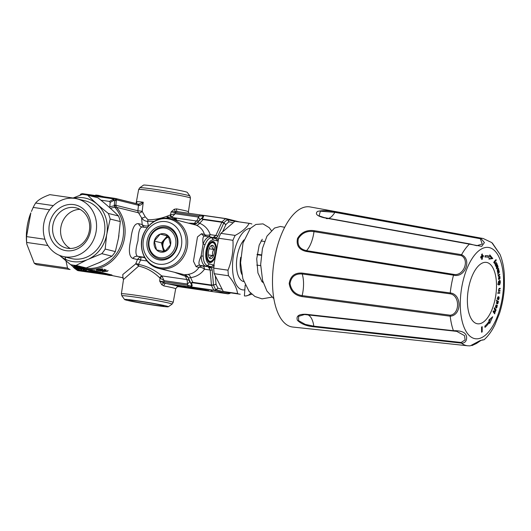 <?xml version="1.0" encoding="UTF-8"?>
<svg xmlns="http://www.w3.org/2000/svg" width="531" height="531" viewBox="0 0 531 531"><rect width="100%" height="100%" fill="white"/><g stroke="black" fill="none" stroke-linecap="round" stroke-linejoin="round"><path stroke-width="0.8" d="M52.881 225.297A20.676 18.419 -76.1 0 0 66.149 247.997A20.676 18.419 -76.1 0 0 89.381 230.573A20.676 18.419 -76.1 0 0 76.119 207.867A20.676 18.419 -76.1 0 0 52.881 225.297M70.271 248.481A20.676 18.419 103.9 0 1 60.873 227.281A20.676 18.419 103.9 0 1 79.982 209.367M257.057 254.694L261.225 255.298M308.936 315.441A46.901 21.207 98.2 0 0 309.746 315.573M496.618 307.549L496.578 305.657L496.485 307.608M497.208 303.334L497.381 303.4C498.164 302.803 498.184 302.159 497.434 301.482L497.208 303.334M497.972 299.112L498.297 297.241L497.972 299.112L497.487 299.039M497.832 266.927C497.534 267.538 497.242 267.438 496.97 266.635L497.461 266.097L497.832 266.927L497.049 267.392M499.22 278.981L499.054 277.268C498.523 278.357 498.576 278.921 499.22 278.981L498.503 278.994M497.759 297.168L498.297 297.241M496.624 266.582L496.97 266.635M498.689 277.215L499.054 277.268M496.863 306.029L496.95 307.403L496.266 308.153L496.253 305.371M496.379 300.785L497.202 301.449M493.266 311.126L495.184 311.584L494.222 308.484L494.487 307.748L496.12 309.958L495.927 310.489L494.567 308.637L495.496 311.69L495.317 312.182L493.498 311.491L494.885 313.37L494.693 313.894L493.06 311.684L493.359 310.874L495.184 311.584M482.088 255.869L482.088 256.553L481.139 257.442M485.002 256.798A36.413 16.468 -81.8 0 1 485.965 256.878L487.159 257.05A36.413 16.468 -81.8 0 1 489.237 257.661L488.938 259.115L492.808 258.564L489.801 254.9L489.502 256.347A37.761 17.078 98.2 0 0 487.352 255.716A37.761 17.078 98.2 0 0 485.095 255.716L484.982 257.05A36.413 16.468 -81.8 0 1 487.159 257.05M489.005 258.763L491.62 258.398L489.595 255.922M489.502 256.347L488.314 256.181A37.761 17.078 98.2 0 0 486.754 255.65M484.863 326.173A37.761 17.078 98.2 0 0 485.195 325.835M488.965 322.217L490.631 318.527M498.861 290.656L498.483 290.961M498.649 292.641L498.264 293.006M495.516 306.978L495.874 307.031L495.695 307.535L495.536 306.506L496.127 304.834L497.441 305.544L497.288 306.095A1.235 0.558 -81.8 0 1 497.195 306.102A1.235 0.558 -81.8 0 1 497.089 306.062M496.405 305.504C495.874 305.511 495.695 306.022 495.874 307.031M497.056 301.289L496.352 300.891L496.478 300.34L498.436 301.442L497.879 303.579L497.268 303.978L496.578 302.882L497.056 301.289M497.242 301.276L498.436 301.442M498.702 297.367L498.841 296.783L499.107 297.4L499.067 298.395L498.662 299.497L498.025 299.769L497.501 297.984L497.892 296.942L498.609 296.703L498.178 299.199L498.702 297.367M497.501 299.099L496.989 299.026M498.41 275.616L498.058 274.68L498.582 275.27L499.711 274.135L499.784 274.627L498.244 276.312L498.41 275.616M499.319 274.56L499.784 274.627M498.277 268.713L498.669 268.772L497.487 271.036L498.078 271.102L498.934 269.921L499.04 270.379L497.859 272.635L498.211 272.934L499.306 271.527L499.412 271.985L497.939 274.009L497.945 273.312M497.54 271.686L497.7 271.713C497.029 270.651 497.315 269.516 498.569 268.314L498.669 268.772M497.905 273.299L497.613 271.713M499.014 271.925L499.412 271.985M498.642 270.319L499.04 270.379M496.452 266.901L496.79 266.954C496.452 267.996 496.558 268.44 497.122 268.288L496.863 268.978M496.538 268.646L497.228 268.746C496.067 268.314 496.146 267.04 497.474 264.909L497.62 265.327A1.235 0.558 -81.8 0 1 497.474 265.706L497.985 266.237L497.872 267.737L497.454 268.002L496.79 266.954M495.854 265.805C495.011 265.175 495.164 263.953 496.299 262.148L495.549 265.261L495.821 265.473L496.923 263.502L497.089 263.861L495.821 266.502L495.854 265.805M494.553 263.854L495.177 261.033L493.923 262.825L493.737 262.52C494.64 260.814 495.476 259.998 496.253 260.064L495.489 260.628L494.553 263.854M494.846 260.986L495.177 261.033M495.138 260.575L496.1 260.555M495.582 259.964L496.253 260.064L495.987 259.672M494.301 311.518L495.496 311.69M495.469 309.865L496.12 309.958M494.235 313.277L494.885 313.37M493.153 311.438L493.498 311.491M483.283 255.424L483.276 256.725L482.327 257.203L482.327 259.155L481.69 259.473L481.697 257.522L480.741 258L480.747 256.699L481.697 256.221L481.697 254.276L482.334 253.957L482.327 255.902L483.283 255.424M482.088 256.553L483.276 256.725M482.327 255.902L481.697 255.816M481.697 257.522L480.747 257.382M481.69 259.062L482.327 259.155M481.139 257.031L482.327 257.203M491.62 258.398L492.808 258.564M482.002 263.21A31.017 14.025 98.2 0 0 467.565 295.648A31.017 14.025 98.2 0 0 477.389 323.764A31.017 14.025 98.2 0 0 495.828 295.097A31.017 14.025 98.2 0 0 486.263 262.374A31.017 14.025 98.2 0 0 482.002 263.21M484.856 326.134L484.969 327.361A37.761 17.078 98.2 0 0 489.39 322.284L489.682 323.439L492.708 316.735L488.825 320.087L489.124 321.242A36.413 16.468 -81.8 0 1 484.856 326.134M488.474 322.151L489.39 322.284M481.564 332.22L482.194 331.902L482.208 326.704L481.571 327.023L481.564 332.22M481.564 331.809L482.194 331.902M499.479 276.89L499.465 276.312L499.883 276.445L499.996 278.463L498.941 279.618L498.463 278.709L499.22 276.525L499.439 278.808L499.479 276.863M498.702 281.211L498.343 283.288L498.821 284.47L500.036 283.083L499.85 281.032L499.213 282.751L499.16 280.859L499.976 280.355L500.368 281.988L499.877 284.331L498.801 285.087L498.091 283.441L498.702 281.211M498.403 281.656L498.788 281.709M499.167 280.932L499.85 281.032M498.709 290.835C498.496 288.977 499.001 288.134 500.222 288.326L500.182 288.891L498.967 289.216L498.748 289.886L499.027 290.683L500.069 290.484L500.036 291.054L498.45 291.393L498.709 290.835M498.841 290.882L500.036 291.054M498.994 288.718L500.182 288.891M499.797 293.158L498.244 293.225L498.304 292.654L499.863 292.594L499.797 293.158L498.609 292.993M497.952 293.231L498.012 292.661L497.653 293.192M480.329 238.724A1.347 0.597 -79.7 0 1 480.807 238.339L484.398 242.594L481.723 246.371L323.877 217.717A1.347 0.597 -79.8 0 1 324.202 217.591L469.796 243.908A1.347 0.597 100.2 0 1 469.915 243.961L476.712 245.707L482.261 244.028L480.329 238.724L334.882 212.34L320.372 211.205L319.118 215.858L323.81 217.544M461.293 255.603L313.987 231.609C307.077 230.607 301.854 232.97 298.316 238.704C297.101 245.169 299.829 249.152 306.5 250.659L453.899 274.408C463.563 276.286 469.968 260.037 461.293 255.603A1.347 0.577 -80.7 0 1 461.578 254.681A54.202 24.512 98.2 0 1 469.457 244.048A1.347 0.597 100.2 0 1 469.796 243.908L476.639 245.694M302.112 273.08A1.347 0.571 97.6 0 0 302.185 273.983C295.296 273.465 291.24 276.658 290.032 283.567C291.253 290.497 295.296 294.519 302.146 295.621L450.261 315.215C459.972 313.987 460.019 295.528 450.301 293.855L302.185 273.983A21.579 9.146 -82.4 0 1 302.146 295.621A1.347 0.571 -82.5 0 0 302.073 296.603C294.718 295.362 290.424 291.008 289.189 283.534C290.411 276.08 294.718 272.589 302.112 273.08L450.235 292.939C461.983 294.081 461.924 315.368 450.195 316.21L302.073 296.603M306.327 314.631L304.522 314.525L298.575 316.337L298.608 320.671L305.272 324.395L313.821 326.18L461.14 342.468L465.083 339.94L464.545 335.652L456.76 331.377L306.387 314.637A1.347 0.591 96.4 0 1 306.354 314.631A1.347 0.591 96.4 0 1 306.009 314.272L453.421 330.7C459.634 330.561 463.656 331.702 465.488 334.138C467.572 336.581 467.161 343.484 461.419 343.119L314.093 326.83C306.706 326.16 301.137 323.976 297.393 320.279C295.966 316.011 298.84 314.013 306.009 314.272M481.225 340.285L482.818 339.827L481.099 340.344L476.44 343.491L471.886 345.621M461.578 254.681C472.271 259.54 464.884 278.277 453.52 275.171L306.121 251.409C298.993 249.723 296.119 245.408 297.513 238.452C301.243 232.253 306.832 229.664 314.266 230.693L461.578 254.681M470.167 345.873L480.27 340.504L484.113 339.74C488.334 335.911 491.971 330.866 495.011 324.614L499.591 313.131C502.233 304.761 503.833 296.066 504.384 287.045L504.377 274.985C503.886 267.186 502.426 260.309 499.996 254.369L491.799 242.607L483.197 238.512A54.202 24.512 98.2 0 0 480.807 238.339L335.346 211.949A1.347 0.597 100.3 0 0 334.882 212.34A21.579 9.565 -79.8 0 1 326.339 218.566M499.591 313.131L495.011 324.614M323.877 217.717C317.014 215.984 314.883 213.893 317.498 211.438C322.125 210.216 328.078 210.382 335.346 211.949M483.197 238.512L310.131 206.937A60.687 27.439 98.2 0 0 301.097 208.464A60.687 27.439 98.2 0 0 272.795 272.695A60.687 27.439 98.2 0 0 292.767 327.043L467.692 345.781A54.202 24.512 98.2 0 1 461.419 343.119A1.347 0.591 96.3 0 1 461.14 342.468M250.639 293.152A8.091 7.135 79.4 0 1 246.158 295.92A8.091 7.135 79.4 0 1 244.386 295.906L245.189 285.067M165.333 251.15A8.091 7.208 103.9 0 1 163.057 243.457A8.091 7.208 103.9 0 1 168.208 237.211A8.091 7.208 103.9 0 1 168.772 237.032M168.666 236.773A8.091 7.208 -76.1 0 0 167.617 237.065A8.091 7.208 -76.1 0 0 164.371 239.362A8.091 7.208 -76.1 0 0 162.539 247.24A8.091 7.208 -76.1 0 0 165.121 251.329M168.373 236.122L167.318 235.883L161.424 242.84L163.614 251.502M168.3 235.963L170.531 244.771L164.643 251.727L156.526 249.875A9.346 8.323 -76.1 0 0 164.643 251.727A9.346 8.323 -76.1 0 0 170.531 244.771A9.346 8.323 -76.1 0 0 168.3 235.963A9.346 8.323 -76.1 0 0 160.183 234.111L168.3 235.963M167.318 235.883L160.183 234.111A9.346 8.323 -76.1 0 0 154.295 241.067L160.183 234.111M161.424 242.84L154.295 241.067L156.526 249.875A9.346 8.323 -76.1 0 1 154.295 241.067M166.004 257.104A15.054 13.408 -76.1 0 0 175.701 244.837A15.054 13.408 -76.1 0 0 162.851 227.965A15.054 13.408 -76.1 0 0 148.999 245.481A15.054 13.408 -76.1 0 0 166.004 257.104M177.181 245.103A16.169 14.41 -76.1 0 0 158.052 228.204A16.169 14.41 -76.1 0 0 153.486 255.816A16.169 14.41 -76.1 0 0 177.181 245.103M209.957 258.079C209.951 257.117 210.913 256.294 212.845 255.597L208.331 254.946M209.108 248.767L213.86 249.457C212.559 251.369 212.221 253.413 212.845 255.597M213.86 249.457C212.281 248.103 211.657 246.888 211.988 245.8M214.398 252.743A6.744 3.047 -81.8 0 1 209.068 257.535A6.744 3.047 -81.8 0 1 209.406 248.043A6.744 3.047 -81.8 0 1 210.727 246.032A6.744 3.047 -81.8 0 1 213.814 246.51A6.744 3.047 -81.8 0 1 214.398 252.743M209.884 261.312A9.439 4.268 98.2 0 0 212.407 260.363A9.439 4.268 98.2 0 0 214.736 244.26A9.439 4.268 98.2 0 0 207.269 250.971A9.439 4.268 98.2 0 0 209.884 261.312M210.077 242.793A10.056 4.547 -81.8 0 1 214.405 243.676L214.736 244.26M212.407 260.363L211.922 260.834A10.056 4.547 -81.8 0 1 207.528 260.455M154.309 305.066A17.828 0.717 9.4 0 1 128.887 300.174A17.828 0.717 9.4 0 1 146.569 302.404A17.828 0.717 9.4 0 1 164.033 305.995A17.828 0.717 9.4 0 1 154.309 305.066M136.679 300.685A22.189 0.896 9.4 0 1 168.32 306.772A22.189 0.896 9.4 0 1 146.31 303.998A22.189 0.896 9.4 0 1 124.579 299.53A22.189 0.896 9.4 0 1 136.679 300.685M189.952 196.052L187.257 192.368A22.189 0.896 -170.6 0 0 165.526 187.901A22.189 0.896 -170.6 0 0 143.516 185.127L139.786 187.748A25.448 1.029 9.4 0 1 153.645 189.155A25.448 1.029 9.4 0 1 189.952 196.052L190.45 198.076L188.432 211.769A26.49 1.069 -170.6 0 0 176.577 208.895A2.695 1.46 -79.1 0 0 177.507 211.643L171.121 211.915L174.268 209.247A2.695 1.135 -113.6 0 0 175.847 211.63A1.347 0.611 98.2 0 0 175.442 212.573L171.121 211.915L170.531 214.823L175.197 213.721L198.322 217.06L199.39 216.037L175.442 212.573L175.197 213.721L171.905 217.066A2.695 0.883 -113.3 0 1 170.531 214.823L170.179 214.962A2.695 0.889 73.9 0 0 171.367 217.371L171.905 217.066M202.716 289.667L202.132 289.627L202.729 289.594M193.058 287.862L194.373 288.048L192.932 287.822L193.018 287.284M185.731 286.82L185.153 286.786L185.744 286.747M188.697 287.244L190.41 287.53L188.697 287.244M168.758 218.208L168.891 217.225L167.995 217.006A26.975 24.034 103.9 0 0 167.132 216.993L166.993 218.029M168.891 217.225C168.493 216.708 174.998 218.122 172.071 217.617M172.907 217.81A26.975 24.034 103.9 0 1 174.095 218.035L174.812 218.214L174.633 219.549M174.805 218.248L176.378 218.606L176.199 219.94M181.463 245.674A21.579 19.229 -76.1 0 0 155.941 223.12A21.579 19.229 -76.1 0 0 149.842 259.964A21.579 19.229 -76.1 0 0 181.463 245.674M195.069 224.062A5.396 5.35 72.8 0 0 195.103 224.055A5.396 5.35 72.8 0 0 197.479 222.535A5.396 3.823 38.8 0 1 194.359 223.352A5.396 2.27 -83.5 0 1 193.357 224.201M158.51 268.354A25.621 22.833 -76.1 0 0 187.31 246.756A25.621 22.833 -76.1 0 0 170.863 218.613C159.36 216.648 150.505 221.201 144.293 232.279C136.905 246.192 144.273 265.347 158.51 268.354L184.403 274.733A5.396 2.277 -79.9 0 1 185.591 276.332A5.396 3.544 162 0 1 188.313 277.905A5.396 5.356 87 0 0 184.403 274.733L184.41 274.726A5.396 5.356 -94.1 0 1 188.346 277.912L188.313 277.905A36.646 16.567 98.2 0 0 189.607 281.238A5.396 3.949 -24.9 0 0 186.826 279.525A5.396 2.443 -81.8 0 1 187.237 284.019A5.396 1.52 152 0 0 189.607 281.238L191.518 284.762A39.387 17.808 -81.8 0 1 191.306 284.337L188.346 277.912L190.642 277.607A5.396 2.914 82.9 0 0 187.961 274.414L184.41 274.726M162.088 276.385L164.112 280.68L187.237 284.019L187.921 285.306L191.047 286.169L191.518 284.762A1.347 1.016 152.6 0 0 192.215 285.2L191.658 287.005A1.347 1.102 -107.2 0 1 191.047 286.169A1.347 1.069 96.4 0 0 191.883 287.185L188.306 286.713A1.347 0.611 -81.8 0 1 187.921 285.306L163.973 281.842L164.112 280.68L159.765 277.886A2.695 0.803 126.2 0 1 161.676 275.888L162.088 276.385A2.695 0.77 -46.6 0 0 160.05 278.144L159.672 281.091L163.973 281.842A1.347 0.611 -81.8 0 0 164.052 282.91L159.672 281.091L161.769 284.735A2.695 1.022 134.1 0 1 164.052 282.91L165.712 283.448A2.695 1.46 100.9 0 0 163.827 285.91L161.769 284.735M199.769 220.046A5.396 1.181 46.1 0 0 198.322 217.06A5.396 2.443 -81.8 0 1 196.516 221.009A5.396 4.182 -133.2 0 0 199.629 220.179M167.849 218.095L167.995 217.006M173.916 219.376L174.095 218.035M175.482 219.761L175.661 218.427M200.917 218.931L199.47 220.332A36.646 16.567 98.2 0 0 197.479 222.535L197.512 222.522A5.396 5.35 -106.1 0 1 195.036 224.075L195.103 224.055M136.421 203.512L136.998 201.667L136.248 203.605A1.347 0.896 -126.9 0 1 136.421 203.512M112.884 198.063L109.897 197.632M104.255 196.815L100.81 196.032M100.684 196.762L100.81 195.952L99.363 195.64M99.29 196.098L99.37 195.594L98.354 195.355L95.706 195.036L95.62 195.567M98.607 195.454L98.255 195.946M116.103 198.607L138.578 204.156A1.347 0.83 101.2 0 1 138.618 204.163A1.347 0.83 101.2 0 1 139.202 205.444C140.974 205.119 142.321 204.037 143.237 202.198L142.182 211.311L137.874 210.761L115.864 205.298L114.318 205.052L114.318 205.749L115.871 205.643L116.309 200.141A1.347 1.062 42.1 0 0 115.546 199.105L115.877 198.548A1.347 1.201 103.9 0 1 116.88 199.941L114.683 200.791L115.546 199.105M138.724 204.176L137.589 203.937A1.347 1.201 103.9 0 1 138.472 205.305L137.874 210.761A2.695 2.403 -76.1 0 0 138.498 212.792A2.695 1.666 144.1 0 0 142.182 211.311L145.169 216.701L148.056 219.794A2.695 1.208 -82 0 1 147.532 221.347L148.408 225.781A5.396 2.443 -81.8 0 1 147.85 226.783M138.578 204.156L143.237 202.198A26.47 1.069 -170.6 0 0 136.998 201.667M99.144 270.133L101.255 269.814L99.144 270.133M189.089 223.139L194.359 223.352A35.066 15.857 -81.8 0 1 196.516 221.009L171.367 217.371M147.406 227.334A5.396 2.443 -81.8 0 1 146.974 227.693M159.765 277.886C153.439 271.693 146.397 267.77 138.631 266.117A2.695 1.374 92.1 0 0 138.472 264.405C146.742 265.978 154.481 269.801 161.676 275.888L186.826 279.525A35.066 15.857 -81.8 0 1 185.591 276.332L174.653 272.363M147.001 260.967L140.629 260.051L141.073 257.177C139.713 257.097 138.531 257.867 137.536 259.493A2.695 1.533 -156.8 0 1 140.629 260.051L140.609 260.084A2.695 1.527 22 0 0 137.489 259.573L137.536 259.493M154.09 221.374L147.532 221.347C145.036 221.221 143.058 220.053 141.598 217.849A2.695 1.162 152.2 0 0 145.169 216.701M147.976 219.781L148.056 219.794C155.556 219.728 162.931 218.115 170.179 214.962M93.841 271.168A1.347 1.142 -90.3 0 1 93.688 271.162L88.411 270.206L90.774 270.843A1.347 1.201 103.9 0 1 90.682 270.823M90.774 270.843L108.716 275.257A36.951 32.922 103.9 0 0 110.149 275.463L93.688 271.162M81.754 269.648A35.604 16.103 -81.8 0 1 80.234 267.996L79.311 267.863A35.604 16.103 98.2 0 0 80.831 269.516L81.754 269.648L81.84 269.098A35.066 15.857 -81.8 0 1 80.626 267.803M79.431 269.31A35.604 16.103 -81.8 0 1 79.066 268.965L76.411 268.58A35.604 16.103 -81.8 0 1 75.847 267.982L78.236 268.328A35.604 16.103 -81.8 0 1 77.884 267.916L75.495 267.571A35.604 16.103 -81.8 0 1 75.044 266.993L77.606 267.365A35.604 16.103 -81.8 0 1 77.267 266.887L73.736 266.376A35.604 16.103 98.2 0 0 75.807 268.786L79.431 269.31L79.524 268.759A35.066 15.857 -81.8 0 1 79.159 268.414L78.243 268.281M79.199 267.166L78.761 267.1A35.604 16.103 98.2 0 0 79.119 267.604L80.035 267.737M82.863 268.354L82.823 268.613A35.604 16.103 -81.8 0 1 82.604 268.334L82.478 268.321M81.787 268.221L81.754 268.215A35.604 16.103 98.2 0 0 83.274 269.867L84.19 270L83.208 268.905L85.504 270.186L86.42 270.319L86.513 269.775M177.155 286.879L177.155 286.879A2.695 2.688 -114.5 0 1 178.708 286.674L177.155 286.879L175.681 288.784A26.49 1.069 9.4 0 0 163.827 285.91M226.08 218.619A1.347 0.611 98.2 0 0 226.053 218.613L227.487 219.695L225.821 218.679L203.506 215.453A1.347 1.128 119.8 0 0 202.656 216.024A1.347 1.069 -83.6 0 1 203.725 215.387A1.347 0.611 98.2 0 0 203.506 215.453L203.506 217.033A1.347 1.069 -130.2 0 0 202.689 217.265L202.656 216.024L199.39 216.037A1.347 0.611 98.2 0 1 200.167 214.916L177.473 211.637M137.483 203.917A1.347 1.201 103.9 0 1 137.589 203.937L114.231 198.255L114.357 198.999L113.528 200.585L114.683 200.791L114.318 205.052M139.202 205.444L116.88 199.941M97.93 195.302L97.83 195.886M99.118 195.527L99.031 196.058M87.496 269.629L86.294 269.33A36.951 32.922 103.9 0 1 85.73 269.078M78.754 266.927L82.451 268.347M105.477 270.259L105.569 269.688L106.034 269.801L105.941 270.379L100.903 271.062L104.58 270.04L100.771 270.989M104.116 269.921L104.209 269.35L104.68 269.463L104.58 270.04L99.762 271.016L99.848 270.465M105.941 270.379L99.762 271.016M102.656 269.562L96.403 270.226L99.105 270.465L98.208 270.677L102.656 269.562L102.749 268.985L102.257 268.865L102.164 269.443M106.539 270.943L106.996 271.361L107.912 270.936L108.005 270.359M103.943 270.89L103.293 271.606L107.912 270.936M103.857 271.407L102.297 271.64L102.383 271.089M106.492 271.255L102.297 271.64M85.683 269.064L85.219 268.951M84.323 268.726L83.858 268.613M115.871 205.643L116.488 207.322L138.498 212.792L141.598 217.849L142.202 224.58A5.396 3.392 175.9 0 0 148.408 225.781L148.7 225.821M142.335 227.042C139.832 227.115 138.385 231.682 137.98 240.735C135.432 249.517 135.272 254.701 137.496 256.287L144.545 257.309M140.609 260.084L138.472 264.405A2.695 1.845 26.2 0 0 135.644 263.96A2.695 0.79 -138.1 0 1 138.631 266.117L123.497 279.485L121.387 293.822L121.884 295.847A25.448 1.029 -170.6 0 1 135.763 297.174A25.448 1.029 -170.6 0 1 172.051 304.15L173.186 302.398A26.251 1.062 -170.6 0 0 147.459 297.061A26.251 1.062 -170.6 0 0 121.387 293.822M174.268 209.247L176.577 208.895M87.283 269.449L86.938 269.363A1.347 1.347 115.2 0 1 87.648 269.775L94.1 270.79A1.347 0.876 99.3 0 1 93.529 271.069M110.488 275.45A1.347 1.201 -76.1 0 0 111.264 275.237L110.182 275.47A1.347 0.611 96.8 0 0 110.216 275.47M86.938 269.363L95.089 270.817A1.347 1.122 88.1 0 0 94.996 270.81M80.287 267.664L80.234 267.996M76.497 268.075L76.411 268.58M79.159 268.414L79.066 268.965M77.884 267.916L77.977 267.352A35.066 15.857 -81.8 0 0 78.329 267.77L78.236 268.328M77.977 267.352L77.619 267.299M75.575 267.066L75.495 267.571M77.267 266.887L77.36 266.303A35.066 15.857 -81.8 0 0 77.705 266.788L77.606 267.365M77.353 266.303L73.829 265.792L73.736 266.376M84.283 269.449L84.19 270M80.845 194.087A1.347 1.002 -131.8 0 0 80.619 194.227L82.119 193.676L80.845 194.087L80.081 195.209M79.942 195.368L80.619 194.227A1.347 1.002 -131.8 0 0 80.407 194.538M80.5 195.05L81.124 194.193A1.347 0.684 -130.4 0 1 81.595 194.253L82.836 193.715L114.198 198.255M81.124 194.193L82.79 193.709M86.58 194.97L113.641 198.886L114.231 198.255L82.086 193.676M112.831 199.603L109.466 201.415L110.163 202.397L113.528 200.585A1.347 0.412 61.7 0 0 112.831 199.603L113.641 198.886A1.347 1.022 14.4 0 1 114.357 198.999M102.257 268.865L96.496 269.682L96.403 270.226M98.275 270.266L98.208 270.677M122.913 277.607L122.807 274.52L135.644 263.96L137.489 259.573L132.869 258.431C129.06 256.831 128.383 250.506 130.845 239.448C132.053 228.343 134.642 223.093 138.624 223.69A5.396 4.806 -76.1 0 0 141.916 226.956A5.396 4.806 -76.1 0 0 141.989 226.976M123.258 277.813L111.218 275.403M94.452 271.062L111.264 275.237A1.347 1.201 -76.1 0 1 111.988 275.018L111.782 275.177M116.335 207.103A2.695 1.268 148.1 0 0 114.776 207.209L114.318 205.749L109.778 206.791L110.163 202.397M109.466 201.415L100.877 200.174M87.648 269.781L87.648 269.781A1.347 1.341 -57.7 0 0 87.94 270.02L83.646 268.56A36.413 32.444 -76.1 0 0 120.298 250.433A36.413 32.444 -76.1 0 0 116.488 207.322A2.695 1.042 -41.2 0 0 115.127 207.681L114.776 207.209L110.295 208.305M101.162 261.723A32.364 28.84 103.9 0 1 98.766 262.818L111.961 256.181L101.793 253.659L86.878 259.871A32.364 28.84 103.9 0 1 59.492 255.351M118.924 235.386A32.364 28.84 103.9 0 1 118.459 238.18L120.318 221.566L110.149 219.044L106.578 235.226A32.364 28.84 103.9 0 1 89.274 258.776M78.933 270.797L106.14 274.666M105.689 274.66L96.742 272.98L77.612 270.518A35.604 16.103 98.2 0 0 78.322 270.697L78.933 270.79M94.883 272.901A1.347 0.611 -81.8 0 0 94.538 272.177L95.527 272.104M77.028 269.927L77.871 269.768A1.347 0.611 98.2 0 1 78.216 270.491L77.612 270.518M71.665 264.889A35.066 15.857 -81.8 0 0 75.893 269.263A35.066 15.857 -81.8 0 0 76.716 269.675A2.695 2.389 113.1 0 1 76.185 269.529L70.663 264.644M170.863 218.613L196.125 225.111A5.396 3.007 112.9 0 0 199.643 223.246L197.512 222.522L202.231 217.677M203.506 217.033A39.785 17.988 98.2 0 0 203.167 217.318A1.347 1.062 -131.5 0 0 202.364 217.551C201.408 218.294 201.661 218.958 203.127 219.555L199.643 223.246C204.866 225.529 208.398 229.326 210.23 234.649A5.396 3.538 -18.3 0 1 204.428 234.423L201.541 233.706A5.396 4.806 -76.1 0 0 204.422 235.996A5.396 4.806 -76.1 0 0 204.495 236.01M202.789 217.179L202.364 217.551M203.167 217.318C202.158 218.075 202.225 218.699 203.36 219.184A1.347 0.611 98.2 0 0 203.127 219.555L221.845 222.263L215.871 235.465A2.695 1.294 24.4 0 1 217.79 236.169L216.582 237.755L213.721 237.052L215.871 235.465L210.23 234.649A5.396 2.443 98.2 0 1 208.703 236.62M187.961 274.414C192.634 273.757 196.304 271.407 198.979 267.372A5.396 3.232 -144.6 0 1 204.508 269.21A5.396 2.443 98.2 0 0 202.895 266.044A5.396 4.806 -76.1 0 0 198.979 267.372L196.085 266.655L193.463 261.252L197.492 236.899L201.541 233.706M196.125 225.111C200.373 226.983 203.141 230.089 204.428 234.423A5.396 4.806 -76.1 0 0 206.187 236.255M192.003 284.775A1.347 1.009 153.7 0 1 191.306 284.337C190.662 283.189 191.14 282.519 192.733 282.326A1.347 0.611 -81.8 0 0 192.833 282.784C191.585 282.963 191.306 283.627 192.003 284.775A39.785 17.988 98.2 0 0 192.215 285.2M192.833 282.784L211.55 285.492A39.785 17.988 98.2 0 0 213.973 290.231L215.885 289.76L218.062 288.16A37.084 16.773 -81.8 0 1 216.104 284.324L211.55 285.492A1.347 0.611 -81.8 0 1 211.451 285.034L192.733 282.326L190.642 277.607C196.377 276.83 200.997 274.029 204.508 269.21L210.15 270.027L208.53 266.861L200.001 265.327C198.309 264.392 198.674 261.279 201.103 255.995L203.081 244.068C202.437 238.578 203.028 235.917 204.847 236.076M180.52 286.149L176.458 285.326L180.547 285.97M210.873 290.961L212.208 291.161M211.69 290.875C212.606 291.134 212.334 291.174 210.867 290.995M211.232 290.809L211.331 290.464M204.169 289.787L208.862 290.636L204.169 289.787M205.723 289.521L205.636 290.052L206.712 290.324M203.692 289.82L200.28 289.256M200.32 289.249L203.685 289.886M202.437 289.548L200.877 289.415L200.97 288.884M184.124 286.846L181.894 286.574L181.98 286.036M184.118 286.899C180.042 286.149 182.923 286.952 185.186 287.158L184.118 286.899M180.879 286.408L184.954 287.012M200.632 288.884L205.324 289.734L200.632 288.884M202.185 288.618L202.099 289.149L203.174 289.422M198.255 288.539L200.798 289.083L198.255 288.539M197.625 288.386L198.913 288.612L197.625 288.386M195.727 288.3L192.295 287.769L195.521 288.247M194.89 287.636L194.777 288.154M201.362 289.946A1.347 0.611 -81.8 0 1 201.335 289.946A1.347 0.611 -81.8 0 1 201.309 289.939L205.756 290.63A1.347 1.347 0 0 0 205.782 290.636A1.347 0.611 -81.8 0 1 205.782 290.636A1.347 0.611 -81.8 0 1 205.756 290.63L178.662 286.667M186.706 286.972L183.334 286.428L183.387 285.877M183.334 286.401L186.7 287.039M185.452 286.7L183.892 286.567L183.985 286.036M187.529 287.025L191.91 287.795L189.567 287.218M188.06 287.53L190.483 287.948M190.264 287.875L188.054 287.556M189.54 287.802L189.627 287.271M191.638 288.001L192.899 288.2C191.917 288.048 191.996 288.101 193.131 288.366L191.638 288.001M192.899 288.2C191.917 288.048 191.996 288.101 193.131 288.366M197.333 288.97L193.656 288.267L197.346 288.884M195.196 287.988L195.116 288.532L196.198 288.804M197.227 288.287L197.147 288.824L198.216 289.096M200.194 214.922A1.347 0.611 98.2 0 0 200.167 214.916L177.6 211.657M209.446 263.967L213.913 265.075L211.006 266.854L207.455 265.606L209.446 263.967A12.14 5.489 -81.8 0 1 206.081 250.672A12.14 5.489 -81.8 0 1 213.409 240.039L212.035 237.915A2.695 2.403 -76.1 0 0 210.482 236.892A14.835 6.711 98.2 0 0 210.183 236.833A14.835 6.711 98.2 0 0 203.081 244.068A2.695 1.082 -159 0 1 205.026 244.711A14.045 6.352 -81.8 0 1 212.035 237.915L215.692 238.519L213.721 237.052L213.522 237.636M226.014 224.467A37.084 16.773 -81.8 0 1 229.04 221.865L227.487 219.695A38.995 17.636 98.2 0 0 223.903 222.774L225.841 224.732L223.737 223.04L221.845 222.263A1.347 0.611 98.2 0 1 222.077 221.892L223.903 222.774L217.79 236.169M226.286 218.659L239.328 221.898M213.973 266.509L211.577 267.976L211.006 266.854L208.643 267.724L211.577 267.976L212.201 269.954A2.695 1.108 175 0 1 210.15 270.027L211.451 285.034L213.495 284.888L212.201 269.954M203.161 256.002A2.695 0.883 178.1 0 1 201.103 255.995A14.835 6.711 98.2 0 0 205.636 266.137A2.695 2.403 103.9 0 0 207.455 265.606A14.045 6.352 -81.8 0 1 203.161 256.002C202.935 252.039 203.559 248.276 205.026 244.711M218.062 288.16L216.044 289.886L214.199 290.411L191.883 287.185A1.347 0.611 98.2 0 1 191.658 287.005L213.973 290.231A1.347 0.611 98.2 0 0 214.199 290.411L228.071 293.855L229.843 293.311L215.885 289.76A38.995 17.636 98.2 0 1 213.568 285.207L216.031 283.992L216.104 284.324M230.368 292.827L229.843 293.311A1.347 0.571 -132.8 0 0 230.029 293.271L230.646 292.866M234.762 221.414L227.673 219.655L229.04 221.865M216.031 283.992L215.327 275.901L222.15 289.269L218.228 288.293M229.226 221.819L233.155 222.794L222.622 231.848L225.841 224.732M213.913 265.075L218.181 241.114L213.409 240.039M206.725 250.838A10.68 4.825 -81.8 0 1 210.322 242.541A10.68 4.825 -81.8 0 1 216.064 245.714A10.68 4.825 -81.8 0 1 214.093 259.347A10.68 4.825 -81.8 0 1 207.687 260.761A10.68 4.825 -81.8 0 1 206.725 250.838M177.673 245.123A17.291 15.406 103.9 0 1 152.337 256.573A17.291 15.406 103.9 0 1 157.222 227.056A17.291 15.406 103.9 0 1 177.673 245.123M257.11 254.256L261.285 254.86M256.772 265.095L260.675 265.659M222.15 289.269L223.285 291.492L237.569 293.557C236.819 287.981 233.793 282.047 228.476 275.748L214.192 273.684L215.327 275.901M214.185 265.254L213.708 268.122L227.991 270.186A35.736 16.162 98.2 0 0 228.476 275.748M222.622 231.848L220.869 233.355A35.736 16.162 98.2 0 0 218.653 238.246L232.943 240.311C233.554 250.599 231.908 260.555 227.991 270.186M218.653 238.246L218.181 241.114M220.869 233.355L235.153 235.419C242.07 231.748 246.749 227.733 249.192 223.352L234.908 221.288L233.155 222.794M250.406 228.323A31.063 14.045 98.2 0 0 232.777 260.741A31.063 14.045 98.2 0 0 244.837 289.826M213.708 268.122A35.736 16.162 98.2 0 0 214.192 273.684M223.285 291.492A35.736 16.162 98.2 0 0 225.33 292.096L239.614 294.161A35.736 16.162 98.2 0 0 240.264 294.227M237.569 293.557A35.736 16.162 98.2 0 0 239.614 294.161M251.886 224.022A35.736 16.162 98.2 0 0 249.842 223.418A35.736 16.162 98.2 0 0 249.192 223.352M249.842 223.418L235.558 221.354A35.736 16.162 98.2 0 0 234.908 221.288M235.153 235.419A35.736 16.162 98.2 0 0 232.943 240.311M70.543 264.611A35.736 31.84 103.9 0 0 76.079 265.414L86.248 267.936A35.736 31.84 -76.1 0 1 80.712 267.139L70.543 264.611L59.419 255.318M86.248 267.936L98.766 262.818M76.079 265.414L86.878 259.871M111.961 256.181A35.736 31.84 -76.1 0 0 115.353 251.575L105.184 249.046A35.736 31.84 103.9 0 1 101.793 253.659M115.353 251.575L118.459 238.18M105.184 249.046L106.578 235.226M120.318 221.566A35.736 31.84 -76.1 0 0 118.473 215.958L108.304 213.429A35.736 31.84 103.9 0 1 110.149 219.044M118.473 215.958C112.764 210.203 105.895 204.136 97.863 197.751L87.695 195.222C93.489 201.05 100.359 207.123 108.304 213.429M72.667 198.182L82.166 194.426A35.736 31.84 103.9 0 1 87.695 195.222M73.676 198.255A32.364 28.84 103.9 0 1 107.036 232.432M62.791 256.433L71.114 258.497A29.67 26.437 -76.1 0 0 103.923 236.076A29.67 26.437 -76.1 0 0 85.411 200.91L77.095 198.846A29.67 26.437 -76.1 0 0 43.754 223.85A29.67 26.437 -76.1 0 0 62.791 256.433A29.67 26.437 -76.1 0 0 95.6 234.012A29.67 26.437 -76.1 0 0 77.095 198.846M90.575 230.62A23.371 20.822 103.9 0 1 56.326 246.099A23.371 20.822 103.9 0 1 62.93 206.194A23.371 20.822 103.9 0 1 90.575 230.62M34.249 263.243A35.736 16.162 -81.8 0 0 36.798 264.69L70.079 269.502A35.736 16.162 -81.8 0 1 67.537 268.055L34.249 263.243L26.789 244.081L26.603 242.249A31.017 14.025 -81.8 0 1 30.851 212.871L26.55 236.614L44.936 239.269M73.079 198.01L49.854 194.651C42.812 197.134 38.073 199.935 35.623 203.034L53.346 205.603M47.916 245.514L26.663 242.441A35.736 16.162 -81.8 0 1 26.55 236.614M49.635 209.798L33.188 207.422A35.736 16.162 -81.8 0 1 35.623 203.034M65.121 257.011L67.537 268.055M26.789 244.081L26.663 242.441M33.188 207.422L31.429 211.451M314.266 230.693A1.347 0.577 99.3 0 0 313.987 231.609A21.579 9.193 -80.8 0 1 306.5 250.659A1.347 0.571 -80.8 0 0 306.121 251.409M306.891 314.657A21.579 9.458 -83.6 0 1 313.821 326.18A1.347 0.591 -83.7 0 0 314.093 326.83M482.029 248.667A46.117 20.855 98.2 0 0 463.145 324.733A46.117 20.855 98.2 0 0 500.673 305.863A46.117 20.855 98.2 0 0 482.029 248.667M453.799 331.072A1.347 0.591 -83.6 0 1 453.773 331.072A1.347 0.591 -83.6 0 1 453.421 330.7A54.202 24.512 98.2 0 1 450.195 316.21A1.347 0.571 97.5 0 1 450.261 315.215M450.301 293.855A1.347 0.571 -82.3 0 1 450.235 292.939A54.202 24.512 98.2 0 1 453.52 275.171A1.347 0.571 99.1 0 1 453.899 274.408M319.118 215.858L324.202 217.591A1.347 0.597 -79.8 0 1 324.328 217.644M185.77 246.444A24.831 22.129 -76.1 0 0 156.399 220.491A24.831 22.129 -76.1 0 0 149.377 262.891A24.831 22.129 -76.1 0 0 185.77 246.444M144.771 257.708L137.496 256.287A5.396 4.806 103.9 0 0 132.869 258.431M139.786 187.748L138.651 189.501A26.251 1.062 9.4 0 1 152.988 190.921A26.251 1.062 9.4 0 1 190.45 198.076M93.589 271.255A1.347 1.201 -76.1 0 0 94.199 271.135M138.624 223.69L142.202 224.58A5.396 4.806 -76.1 0 0 144.213 227.295M90.794 269.921A1.347 0.856 -80.5 0 0 90.263 270.16A1.347 0.876 100.8 0 1 89.679 270.392M107.674 275.045A1.347 1.201 103.9 0 1 107.62 275.031L87.94 270.02A1.347 1.341 -57.7 0 0 88.411 270.206M108.762 275.264A1.347 0.611 99.6 0 1 108.736 275.264A1.347 0.611 99.6 0 0 108.736 275.264L107.62 275.031A1.347 1.201 103.9 0 1 107.567 275.018M110.149 275.463A1.347 0.611 96.8 0 0 110.182 275.47L108.736 275.264M111.988 275.018L95.089 270.817A1.347 1.201 -76.1 0 0 94.949 270.823M94.624 270.511A1.347 0.856 -82.1 0 0 94.1 270.79L94.399 270.989M114.284 198.269L115.858 198.548M83.307 194.499L81.595 194.253L81.329 194.738M115.127 207.681A35.623 31.741 103.9 0 1 118.904 249.749A35.623 31.741 103.9 0 1 83.194 267.631M96.742 272.98L96.735 272.33M95.626 272.914A1.347 1.341 -0.1 0 0 94.684 272.177M94.538 272.177L77.871 269.768M203.36 219.184L222.077 221.892A39.785 17.988 98.2 0 1 225.821 218.679A1.347 0.611 98.2 0 1 226.053 218.613L203.765 215.394A1.347 0.611 98.2 0 0 203.738 215.387A1.347 1.347 0 0 0 203.698 215.387L200.167 214.916M196.085 266.655A5.396 4.806 103.9 0 1 200.001 265.327L208.53 266.861A2.695 2.403 103.9 0 0 210.342 266.323M188.306 286.713L165.712 283.448A29.192 1.175 -170.6 0 1 178.708 286.674L201.309 289.939M205.782 290.636L228.098 293.862A1.347 0.611 -81.8 0 1 228.071 293.855L205.756 290.63M214.929 238.631A2.695 2.403 -76.1 0 0 213.581 237.649L204.422 235.996M230.029 293.271A38.995 17.636 98.2 0 0 230.627 292.86M217.869 241.147L215.692 238.519L216.582 237.755L218.374 239.926M243.968 239.906A22.654 10.248 98.2 0 0 236.468 263.967A22.654 10.248 98.2 0 0 243.41 281.47A22.654 10.248 98.2 0 0 243.736 281.536M240.696 257.303A19.959 9.027 98.2 0 0 241.758 274.295M496.067 307.542L496.445 307.602M496.193 303.228L497.381 303.4M496.943 301.409L497.434 301.482M496.95 266.018L497.467 266.091M496.219 305.385L495.828 305.325M497.308 305.551L496.113 305.378M498.503 275.29L498.038 275.224M497.72 271.374L497.275 271.308M498.058 272.954L497.64 272.894M496.857 268.44L496.425 268.381M495.775 265.473L495.27 265.4M495.841 260.223L495.436 260.17M498.848 284.463L497.66 284.291M499.021 290.676L498.596 290.616M456.886 331.397L456.275 331.331M304.535 314.525L456.76 331.377M500.003 254.369L492.396 243.138M504.39 287.032L504.377 274.985M481.119 340.338L484.119 339.747M470.214 345.873L467.692 345.781M246.158 295.92L251.78 294.227M271.261 230.467L269.297 227.726L263.011 223.876L255.882 224.46L250.333 228.41L243.012 242.972L240.583 262.765L242.833 278.735L249.165 291.499L254.933 296.51L262.022 298.86L271.885 297.141M284.709 227.301L280.414 226.465L274.527 228.045L266.974 236.149L262.44 248.462L260.661 264.504L262.606 280.521L266.907 291.034L273.857 298.688M263.203 282.618L262.022 281.702L257.933 272.941L256.712 258.856L259.181 245.11L262.274 239.242M168.32 306.772L172.051 304.15M124.579 299.53L121.884 295.847M201.793 289.554L201.88 289.023M202.995 289.74L203.081 289.209M184.815 286.707L184.901 286.176M186.009 286.893L186.102 286.362M190.496 286.992L190.41 287.53M188.591 286.647L188.505 287.185M187.689 287.457L187.775 286.919M172.914 217.75L172.734 219.091M94.286 271.002L94.651 270.963M122.409 277.773L123.192 277.965M102.33 197.167L102.463 196.364M98.773 196.278L98.905 195.474M141.916 226.956L147.114 227.713M173.186 302.398L175.681 288.784M138.651 189.501L136.075 203.559M82.471 268.354L82.564 267.803M104.839 271.573L104.932 271.022L104.839 271.573M104.58 271.255L104.673 270.697M105.934 271.474L106.027 270.91M122.668 277.408L123.497 279.485M110.906 275.098L111.41 275.323M77.718 266.396L83.646 268.56M77.473 270.458L76.179 269.522M193.463 224.255L195.036 224.075M201.163 289.395L201.249 288.864M184.177 286.548L184.27 286.017M192.103 288.094L192.195 287.563M188.432 211.769L188.638 213.25M202.298 217.61L201.003 218.845M226.053 218.613L203.738 215.387M228.098 293.862L229.75 293.49M261.77 281.423L262.898 281.583M261 240.974L264.524 241.486"/></g></svg>

